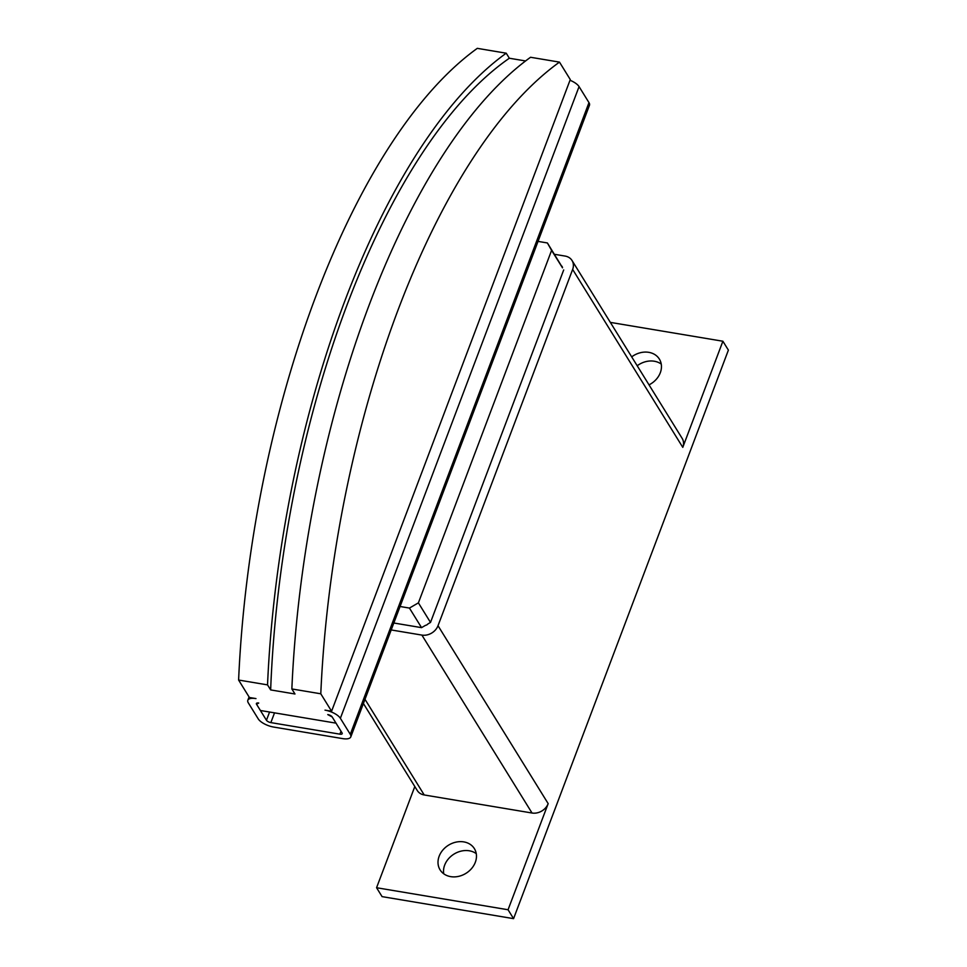 <?xml version="1.0" encoding="UTF-8"?>
<svg xmlns="http://www.w3.org/2000/svg" width="967" height="967" viewBox="0 0 967 967"><rect width="100%" height="100%" fill="white"/><g stroke="black" fill="none" stroke-linecap="round" stroke-linejoin="round"><path stroke-width="1.45" d="M631.693 356.871A20.162 16.56 148.2 0 1 648.784 352.339A20.162 16.56 148.2 0 1 659.373 359.095A20.162 16.56 148.2 0 1 649.014 384.866M661.247 364.088A20.162 16.56 -31.8 0 0 654.296 361.235A20.162 16.56 -31.8 0 0 637.193 365.768M450.67 876.634A20.162 16.56 148.2 0 1 440.094 869.877A20.162 16.56 148.2 0 1 442.826 850.066A20.162 16.56 148.2 0 1 463.797 841.894A20.162 16.56 148.2 0 1 474.386 848.651A20.162 16.56 148.2 0 1 471.642 868.463A20.162 16.56 148.2 0 1 450.67 876.634M476.26 853.643A20.162 16.56 -31.8 0 0 469.309 850.791A20.162 16.56 -31.8 0 0 443.72 873.781M331.584 711.241L570.276 79.56L559.482 62.118L530.557 57.271A550.005 229.191 99.5 0 0 291.853 688.951L294.983 693.992L270.651 689.918L267.533 684.878L238.607 680.043L249.401 697.485L255.977 698.585A12.837 5.004 20.7 0 0 247.83 700.277A12.837 5.004 20.7 0 0 248.326 702.888L258.237 718.892A12.837 5.004 20.7 0 0 273.601 727.051L342.632 738.607A12.837 5.004 20.7 0 0 350.779 736.914A12.837 5.004 20.7 0 0 350.284 734.316L340.372 718.3A12.837 5.004 20.7 0 0 325.009 710.141L331.584 711.241L320.79 693.798L291.853 688.951M332.152 716.922L327.765 714.589A3.663 1.426 -159.3 0 1 332.152 716.922L336.008 723.147L260.401 710.491L256.545 704.254L266.457 720.27A3.663 1.426 -159.3 0 0 270.845 722.603L339.876 734.158A3.663 1.426 -159.3 0 0 342.209 733.675A3.663 1.426 -159.3 0 0 342.064 732.938L332.152 716.922M256.545 704.254A3.663 1.426 -159.3 0 1 256.4 703.517A3.663 1.426 -159.3 0 1 258.733 703.033L256.545 704.254L257.004 703.045M267.533 684.878A550.005 229.191 -80.5 0 1 506.225 53.197L477.299 48.35A550.005 229.191 99.5 0 0 238.607 680.043M506.225 53.197L509.343 58.238L525.577 60.957M320.79 693.798A550.005 229.191 -80.5 0 1 559.482 62.118M270.651 689.918A542.306 225.988 -80.5 0 1 509.343 58.238M350.779 736.914L589.483 105.234A12.837 5.004 -159.3 0 0 588.976 102.623L579.064 86.607A12.837 5.004 -159.3 0 0 570.01 80.261M538.027 241.387L547.395 242.959L551.589 250.38L418.397 602.864L409.44 608.074L400.06 606.502M562.492 267.629L547.395 242.959M561.343 265.768A3.663 3.01 148.2 0 1 562.129 266.566A3.663 3.01 148.2 0 1 562.504 267.835L551.589 250.38M563.701 269.95L430.508 622.434L418.397 602.864M430.508 622.434L427.958 623.92A3.663 3.01 148.2 0 1 425.456 625.371L421.552 627.643L409.44 608.074M421.552 627.643L393.823 623.002M554.417 254.285L565.103 256.074A13.2 10.842 148.2 0 1 572.029 260.498A13.2 10.842 148.2 0 1 572.645 269.43L438.015 625.709A13.2 10.842 148.2 0 1 421.89 635.089L391.2 629.952M572.029 260.498L682.182 438.426A13.2 10.842 148.2 0 1 682.787 447.358L572.645 269.43M508.062 909.754L376.574 887.73L382.074 896.627L513.574 918.65L508.062 909.754L548.168 803.625A13.2 10.842 148.2 0 1 532.031 813.017L424.211 794.959A13.2 10.842 148.2 0 1 417.285 790.535L363.411 703.517M376.574 887.73L414.807 786.546M610.346 322.386L722.893 341.23L682.787 447.358M513.574 918.65L728.393 350.127L722.893 341.23M269.575 712.026L266.457 720.27M579.064 86.607L340.372 718.3M588.976 102.623L350.284 734.316M274.531 712.848L270.845 722.603M341 731.209L339.876 734.158M532.031 813.017L421.89 635.089M548.168 803.625L438.015 625.709M424.211 794.959L364.994 699.31M249.075 696.965L247.83 700.277"/></g></svg>
